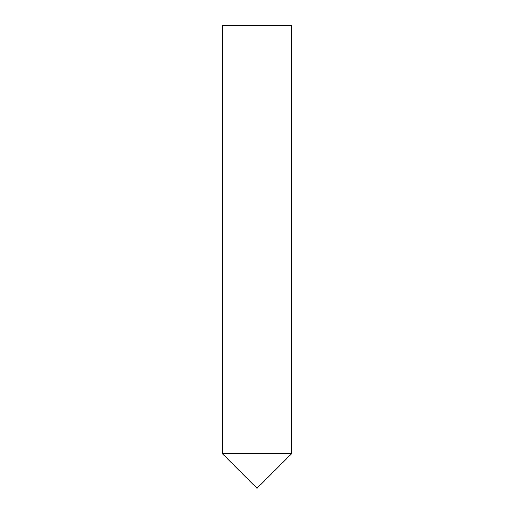 <?xml version="1.0" encoding="UTF-8"?>
<svg xmlns="http://www.w3.org/2000/svg" width="514" height="514" viewBox="0 0 514 514"><rect width="100%" height="100%" fill="white"/><g stroke="black" fill="none" stroke-linecap="round" stroke-linejoin="round"><path stroke-width="0.77" d="M291.695 453.605L222.305 453.605L291.695 453.605L291.695 25.7L222.305 25.7L222.305 453.605L257 488.3L291.695 453.605"/></g></svg>
